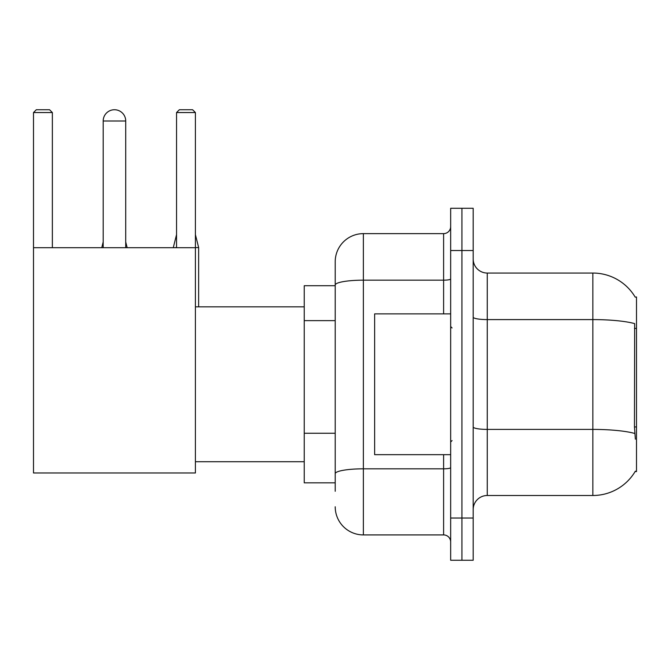 <?xml version="1.0" encoding="UTF-8"?>
<svg xmlns="http://www.w3.org/2000/svg" width="670" height="670" viewBox="0 0 670 670"><rect width="100%" height="100%" fill="white"/><g stroke="black" fill="none" stroke-linecap="round" stroke-linejoin="round"><path stroke-width="1" d="M487.266 495.498L592.858 495.498A49.279 49.279 0 0 0 635.361 471.144L635.118 471.563L636.5 471.563L636.5 296.986L635.219 297.162A49.279 49.279 0 0 0 592.858 273.05A49.279 49.279 0 0 1 635.118 296.986A49.279 49.279 0 0 0 592.858 273.05L487.266 273.05A14.078 14.078 0 0 1 473.188 258.972A14.078 14.078 0 0 0 487.266 273.05L487.266 495.498A14.078 14.078 0 0 0 473.188 509.577M335.209 491.278L335.209 285.06L335.209 285.722L304.239 285.722L304.239 482.827L335.209 482.827M461.923 518.027L461.923 560.262L473.188 560.262L473.188 518.027L461.923 518.027L461.923 560.262L450.659 560.262L450.659 518.027L461.923 518.027L461.923 250.53L461.923 518.027M450.659 518.027L450.659 208.286L461.923 208.286L461.923 250.53L461.923 208.286L473.188 208.286L473.188 518.027M635.361 439.185L634.457 426.949L634.658 323.618A49.279 8.559 180 0 0 592.858 319.59L592.858 273.05A49.279 49.279 0 0 1 635.219 297.162M443.615 313.878L443.615 280.169L363.366 280.169A28.157 4.891 180 0 0 335.209 285.06L335.209 261.786A28.157 28.157 0 0 1 363.366 233.629L363.366 534.92L443.615 534.92L443.615 454.67M363.366 233.629L443.615 233.629A7.043 7.043 0 0 0 450.659 226.594M335.209 312.178L335.209 261.786M335.209 478.606L335.209 441.706M450.659 541.963A7.043 7.043 0 0 0 443.615 534.92M363.366 534.92A28.157 28.157 0 0 1 335.209 506.763M450.659 313.878L374.63 313.878L374.63 454.67L450.659 454.67M103.188 121.002A11.264 11.264 0 0 1 114.453 109.738A11.264 11.264 0 0 1 125.717 121.002L103.188 121.002L103.188 247.707M125.717 247.707L125.717 121.002M33.5 247.707L195.405 247.707L195.405 472.97L33.5 472.97L33.5 112.552L36.314 109.738L49.547 109.738L52.369 112.552L33.5 112.552M52.369 247.707L52.369 112.552M195.405 112.552L176.545 112.552L179.359 109.738L192.592 109.738L195.405 112.552L195.405 247.707M176.545 112.552L176.545 247.707M127.124 247.707L125.717 247.573M101.781 247.707L103.188 247.573M198.647 306.843L198.647 247.573L195.405 247.573M173.304 247.707L176.545 247.573M636.5 328.401L634.457 328.401M636.5 426.949L634.457 426.949M335.209 320.628L304.239 320.628M335.209 433.256L304.239 433.256M592.858 495.498L592.858 319.59L487.266 319.59A14.078 2.446 0 0 1 473.188 317.144M634.808 433.473A49.279 8.559 180 0 0 592.858 429.403L487.266 429.403A14.078 2.446 -0 0 1 473.188 426.958M473.188 250.53L450.659 250.53M450.659 467.601A7.043 1.223 0 0 1 443.615 468.824L363.366 468.824A28.157 4.891 180 0 0 335.209 473.715M450.659 278.946A7.043 1.223 0 0 1 443.615 280.169L443.615 233.629M452.066 327.957L450.659 326.55M452.066 440.592L450.659 441.999M195.405 461.714L304.239 461.714M195.405 306.843L304.239 306.843M125.717 241.937L127.124 247.573M103.188 241.937L101.781 247.573M195.405 234.617L198.647 247.573M176.545 234.617L173.304 247.573"/></g></svg>
